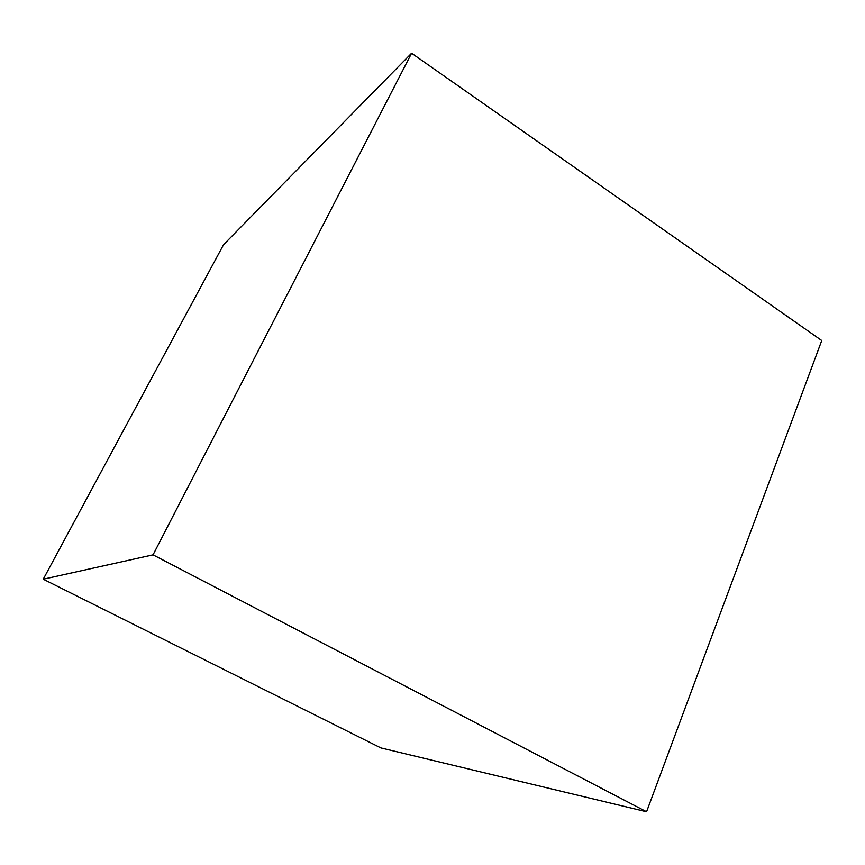 <?xml version="1.0" encoding="UTF-8"?>
<svg xmlns="http://www.w3.org/2000/svg" width="865" height="865" viewBox="0 0 865 865"><rect width="100%" height="100%" fill="white"/><g stroke="black" fill="none" stroke-linecap="round" stroke-linejoin="round"><path stroke-width="1.3" d="M411.589 53.23L223.559 244.687L43.25 579.204L153.04 554.854L646.566 811.77L821.75 340.54L411.589 53.23L153.04 554.854M43.25 579.204L380.892 747.922L646.566 811.77"/></g></svg>
